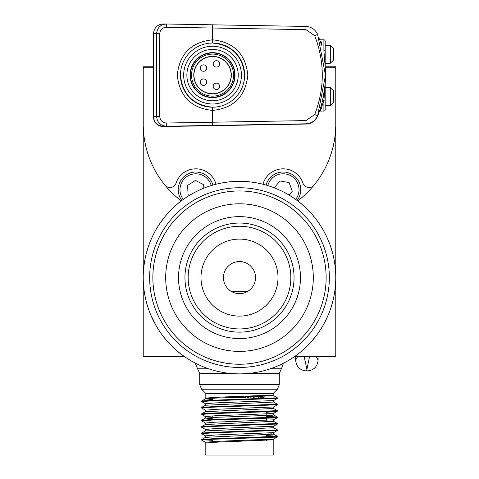 <?xml version="1.0" encoding="UTF-8"?>
<svg xmlns="http://www.w3.org/2000/svg" width="479" height="479" viewBox="0 0 479 479"><rect width="100%" height="100%" fill="white"/><g stroke="black" fill="none" stroke-linecap="round" stroke-linejoin="round"><path stroke-width="0.72" d="M325.498 67.743L335.767 67.743L335.767 356.538L294.597 356.538M181.313 200.905A96.267 96.267 0 0 1 143.233 124.217L143.233 69.024A1.281 1.281 0 0 1 144.52 67.743L153.502 67.743L143.233 67.743L143.233 356.538L184.403 356.538M143.233 299.07L143.233 66.779L153.502 66.779M144.197 67.743L143.233 66.779M325.181 66.779L335.767 66.779L334.803 67.743M335.767 67.743L335.767 66.779M243.027 397.935L243.027 397.175M235.967 397.935L235.967 396.588L234.686 397.935M258.864 395.87L258.858 396.696A1.281 0.437 -90 0 1 258.415 397.935L254.445 397.929L252.625 396.696L262.785 396.696L261.48 397.935L263.001 397.366L263.678 397.935L266.132 397.935M226.052 397.103L228.333 397.935L249.613 397.935M216.628 397.253L217.52 397.935L219.663 397.935M215.676 393.439L273.192 393.439L277.407 389.223L201.587 389.223L205.808 393.439L215.676 393.439M205.808 443.027L215.676 442.213L273.192 439.818L273.192 455.05L205.808 455.05L205.808 443.027L205.389 442.279L201.635 440.081L212.724 439.273L276.072 437.129L277.323 436.92L277.323 436.291L266.462 435.537M201.635 440.081L201.677 439.5L212.724 438.74L277.365 436.345M201.677 439.5L205.389 437.357L205.808 436.609L205.389 435.86L201.635 433.663L212.724 432.854L277.365 430.459L277.323 429.873L273.605 427.729L273.192 426.981L273.611 426.232L215.346 428.579L205.389 429.441L205.808 430.19L205.389 430.938L273.605 427.729M201.635 433.663L201.677 433.082L212.724 432.321L277.365 429.926M205.389 429.441L201.635 427.25L212.724 426.436L277.365 424.041L277.323 423.46L273.605 421.31L273.192 420.562L273.611 419.814L215.346 422.161L205.389 423.023L205.808 423.771L205.389 424.52L273.605 421.31M201.635 427.25L201.677 426.669L212.724 425.903L277.365 423.508M205.389 423.023L201.635 420.831L212.724 420.017L276.072 417.88L277.323 417.67L277.323 417.041L266.294 416.281M201.635 420.831L201.677 420.251L212.724 419.484L277.365 417.089M212.682 418.826L205.389 418.101L205.808 417.353L205.389 416.604L201.635 414.413L212.724 413.599L276.072 411.461L277.323 411.251L277.365 410.671L273.605 408.473L273.192 407.731L273.611 406.982L215.346 409.323L205.389 410.186L205.808 410.94L205.389 411.683L273.605 408.473M201.635 414.413L201.677 413.832L212.724 413.072L277.365 410.671M205.389 410.186L201.635 407.994L212.724 407.186L277.365 404.785L277.323 404.204L273.605 402.061L273.192 401.312L273.611 400.564L215.346 402.905L205.389 403.773L205.808 404.521L205.389 405.264L273.605 402.061M201.635 407.994L201.677 407.413L212.724 406.653L277.365 404.252M212.496 440.333L202.91 439.806M205.389 403.773L201.635 401.576L212.724 400.767L277.323 398.414L277.323 397.786L273.605 395.642L248.338 397.025L215.346 398.091L205.389 398.851L212.85 399.582M201.635 401.576L201.677 400.995L212.724 400.234L277.365 397.839M261.48 397.935L250.667 397.935M212.844 400.228L212.868 397.935L215.322 397.935L216.053 397.277M205.389 442.279L215.346 441.41L273.611 439.069L273.192 439.818L270.815 439.417M212.856 398.762L205.808 398.103L215.676 397.289L272.042 395.151L273.192 394.894L273.192 393.439M201.677 400.995L205.389 398.851L205.808 398.103L205.808 393.439M309.548 356.538L306.566 370.98L307.207 370.98L306.883 369.303L307.207 370.98C313.835 370.333 317.469 366.692 318.116 360.07L316.116 356.538M297.651 356.538L296.285 358.927M295.657 356.538L295.657 360.07L297.621 356.592M306.698 370.279L306.871 369.387M307.207 370.98L304.225 356.538M304.8 359.699L305.213 361.831L304.8 359.699M224.507 271.892A16.047 16.047 0 0 1 245.206 262.606A16.047 16.047 0 0 1 254.499 283.305A16.047 16.047 0 0 1 233.794 292.597A16.047 16.047 0 0 1 224.507 271.892M167.746 341.778C174.53 348.754 179.194 353.035 181.739 354.61L180.733 353.843M332.707 253.541L331.258 248.481M200.994 277.598A38.506 38.506 0 0 0 212.275 304.83A38.506 38.506 0 0 1 212.275 250.373A38.506 38.506 0 0 1 266.731 250.373A38.506 38.506 0 0 1 266.731 304.83A38.506 38.506 0 0 1 212.275 304.83A38.506 38.506 0 0 0 266.731 304.83A38.506 38.506 0 0 0 266.731 250.373M239.5 373.865A96.267 96.267 0 0 1 143.233 277.598A96.267 96.267 0 0 1 239.5 181.331A96.267 96.267 0 0 1 335.767 277.598A96.267 96.267 0 0 1 239.5 373.865A96.267 96.267 0 0 1 143.233 277.598A96.267 96.267 0 0 1 239.5 181.331A96.267 96.267 0 0 1 335.767 277.598M152.861 277.598A86.639 86.639 0 0 1 239.5 190.959A86.639 86.639 0 0 1 326.139 277.598A86.639 86.639 0 0 1 239.5 364.238A86.639 86.639 0 0 1 152.861 277.598M311.254 213.424C304.47 206.443 299.806 202.162 297.261 200.587L298.273 201.354M318.882 223.142L318.062 221.969M310.883 342.186L317.17 334.474M144.628 261.283L145.023 259.127M146.125 254.199L147.694 248.637M143.622 268.97L144.323 263.163M143.999 289.687L143.928 289.1M143.904 288.915L143.431 283.772M159.327 330.881L155.657 324.9M159.435 224.154L164.255 217.556M153.454 234.435L155.052 231.393M167.746 213.424C174.53 206.443 179.194 202.162 181.739 200.587L180.733 201.354M299.04 353.245L298.273 353.843M153.921 321.678L154.753 323.259M159.106 330.552L158.345 329.372M165.68 339.383L163.944 337.252M162.028 334.737L159.148 330.612M155.813 325.169L150.562 314.44M148.753 309.727L148.089 307.787M329.103 312.793L329.791 310.985M320.379 225.393L320.99 226.351M329.618 243.745L327.055 237.578M332.917 257.289L333.54 257.025L334.108 259.798M335.486 284.921L334.893 284.879M196.39 320.708A60.971 60.971 0 0 1 196.39 234.488A60.971 60.971 0 0 1 282.61 234.488A60.971 60.971 0 0 1 282.61 320.708A60.971 60.971 0 0 1 196.39 320.708M178.236 338.863A86.639 86.639 0 0 1 178.236 216.334A86.639 86.639 0 0 1 300.764 216.334A86.639 86.639 0 0 1 300.764 338.863A86.639 86.639 0 0 1 178.236 338.863M212.898 185.08A17.651 17.651 0 0 0 180.176 181.589A17.651 17.651 0 0 0 181.894 200.467M189.427 195.384L188.067 194.684L187.624 185.433L195.42 180.421L203.653 184.666L203.82 188.187M297.106 200.467A17.651 17.651 0 0 0 287.005 172.458A17.651 17.651 0 0 0 266.102 185.08M274.216 187.81L279.999 180.96L289.118 182.601L292.256 191.313L289.077 195.079M315.936 118.762L316.649 117.726M325.175 66.761A109.098 109.098 0 0 1 325.307 68.701L325.498 75.119L317.649 115.744C315.356 120.75 311.458 123.438 305.961 123.804L163.297 126.288C157.405 125.755 154.142 122.546 153.502 116.666L153.502 33.578C154.142 27.692 157.405 24.483 163.297 23.95L305.961 26.441C311.458 26.806 315.356 29.488 317.649 34.494L325.498 75.251M180.457 75.119C182.493 94.447 193.169 105.146 212.496 107.206L212.52 110.415C191.259 108.146 179.511 96.381 177.278 75.119C179.511 53.858 191.259 42.092 212.52 39.823L212.52 28.021L166.297 27.213C162.369 27.566 160.19 29.71 159.764 33.632L159.764 116.613C160.19 120.534 162.369 122.672 166.297 123.031L305.937 120.594L314.703 114.553C324.804 88.262 324.804 61.977 314.703 35.691L305.937 29.65L212.574 28.021L212.544 39.823M244.637 75.119C242.602 55.792 231.92 45.098 212.598 43.032L212.574 39.823C233.83 42.092 245.577 53.858 247.817 75.119C245.577 96.381 233.83 108.146 212.574 110.415L212.604 125.432L212.52 110.415M314.703 114.553L317.649 115.744L316.391 118.127M316.362 118.169L316.08 118.57M319.631 39.823L319.116 38.35M317.649 34.494L317.152 33.404L317.649 34.494L314.703 35.691M319.248 38.967L320.457 39.823L323.894 39.823A1.281 1.281 0 0 1 325.175 41.104L325.175 45.277L330.312 45.277L333.522 48.487L333.522 60.037L333.522 50.379M323.894 50.606C319.577 36.602 319.577 36.602 323.894 50.606L323.894 39.823A1.281 1.281 0 0 1 325.175 41.104L325.175 50.93A1.281 0.323 180 0 0 323.894 50.606L325.175 66.958M325.175 83.729L325.175 109.775A1.281 1.281 0 0 1 323.894 111.062L320.403 111.062L320.661 110.392M320.72 110.224L321.128 109.134M321.325 108.577L321.523 108.02M321.175 41.751L320.271 41.751M321.325 42.17L321.325 45.242L321.325 42.17M333.522 48.487L330.312 45.277L330.312 63.246L325.175 63.246L325.175 63.893L325.175 41.104M330.312 87.633L330.312 105.608L325.175 105.608L325.175 106.248L325.175 86.992L325.175 87.633L330.312 87.633L333.522 90.842L333.522 102.398L333.522 90.842M325.175 109.775L325.175 106.248M325.175 99.824A1.281 0.311 180 0 1 323.894 100.141L324.906 89.441M325.175 50.93L325.175 66.264M325.498 75.407A109.098 109.098 0 0 1 325.175 83.801L324.876 86.992M325.175 83.777C323.355 97.59 321.361 106.967 319.194 111.912C321.361 106.955 323.355 97.572 325.175 83.777M323.894 111.062L323.894 100.141L320.403 111.062L319.2 111.9M319.738 110.098L319.822 110.098A109.098 109.098 0 0 0 325.498 75.365L325.486 77.017M319.822 110.098L317.589 116.152M320.685 43.074L320.475 42.392M236.668 90.998A28.878 28.878 0 0 0 228.423 50.996A28.878 28.878 0 0 0 188.421 59.246A28.878 28.878 0 0 0 196.671 99.243A28.878 28.878 0 0 0 236.668 90.998M185.744 57.48A32.087 32.087 0 0 1 230.189 48.313A32.087 32.087 0 0 1 239.35 92.758A32.087 32.087 0 0 1 194.905 101.925A32.087 32.087 0 0 1 185.744 57.48M196.863 64.803A18.771 18.771 0 0 0 202.228 90.8A18.771 18.771 0 0 0 228.226 85.442A18.771 18.771 0 0 0 222.867 59.438A18.771 18.771 0 0 0 196.863 64.803M233.992 89.232A25.668 25.668 0 0 0 226.657 53.678A25.668 25.668 0 0 0 191.103 61.007A25.668 25.668 0 0 0 198.432 96.566A25.668 25.668 0 0 0 233.992 89.232M231.309 87.471A22.459 22.459 0 0 0 224.896 56.354A22.459 22.459 0 0 0 193.785 62.773A22.459 22.459 0 0 0 200.198 93.884A22.459 22.459 0 0 0 231.309 87.471M231.04 87.292A22.142 22.142 0 0 0 224.717 56.624A22.142 22.142 0 0 0 194.049 62.947A22.142 22.142 0 0 0 200.378 93.615A22.142 22.142 0 0 0 231.04 87.292M230.106 86.675A21.016 21.016 0 0 0 224.1 57.564A21.016 21.016 0 0 0 194.989 63.569A21.016 21.016 0 0 0 200.994 92.681A21.016 21.016 0 0 0 230.106 86.675M212.544 93.734A18.609 18.609 0 0 0 231.159 75.119A18.609 18.609 0 0 0 212.544 56.51A18.609 18.609 0 0 0 193.935 75.119A18.609 18.609 0 0 0 212.544 93.734M203.563 64.851A3.209 3.209 0 0 1 206.772 68.06A3.209 3.209 0 0 1 203.563 71.269A3.209 3.209 0 0 1 200.354 68.06A3.209 3.209 0 0 1 203.563 64.851M203.563 78.969A3.209 3.209 0 0 1 206.772 82.178A3.209 3.209 0 0 1 203.563 85.388A3.209 3.209 0 0 1 200.354 82.178A3.209 3.209 0 0 1 203.563 78.969M216.394 60.683A3.209 3.209 0 0 1 219.604 63.893A3.209 3.209 0 0 1 216.394 67.096A3.209 3.209 0 0 1 213.191 63.893A3.209 3.209 0 0 1 216.394 60.683M216.394 83.142A3.209 3.209 0 0 1 219.604 86.352A3.209 3.209 0 0 1 216.394 89.561A3.209 3.209 0 0 1 213.191 86.352A3.209 3.209 0 0 1 216.394 83.142M153.502 33.961L153.502 116.924A9.628 9.628 0 0 0 163.297 126.546L305.991 124.055A12.837 12.837 0 0 0 317.679 115.996A109.098 109.098 0 0 0 319.301 111.685M164.998 185.175A6.419 6.419 0 0 0 176.056 183.128A20.86 20.86 0 0 1 215.999 184.247M263.001 184.247A20.86 20.86 0 0 1 302.944 183.128A6.419 6.419 0 0 0 314.002 185.175A96.267 96.267 0 0 0 335.767 124.217L335.767 69.024A1.281 1.281 0 0 0 334.486 67.743L325.247 67.743M297.687 200.905A96.267 96.267 0 0 0 314.002 185.175M246.062 396.283L245.655 396.696L246.05 396.696A1.281 0.868 90 0 1 245.182 397.935M248.882 396.205L248.87 396.696L252.625 396.696M228.77 397.935A1.281 0.91 90 0 1 227.872 396.851M231.531 373.536L199.707 373.536L197.623 368.8L208.688 368.8M199.707 373.536L199.707 384.685L279.287 384.685L277.407 389.223M279.287 384.685L279.287 373.536L247.469 373.536M244.314 397.935L243.027 396.648L235.967 396.648M247.966 397.935A1.281 0.91 90 0 0 248.87 396.696L246.338 396.696M248.601 396.211L247.224 397.935M270.318 368.8L281.377 368.8L283.46 363.244M281.82 364.064L283.46 364.064M197.623 368.8L195.54 364.064L197.18 364.064M262.594 395.72L262.624 396.696M262.396 395.726L262.42 396.696A1.281 0.91 -90 0 0 262.462 397.025M260.133 395.822L260.157 396.696A1.281 0.91 -90 0 0 261.061 397.935M231.034 397.935A1.281 0.91 90 0 1 230.13 396.78M230.764 397.552A1.281 1.203 -90 0 1 230.417 396.768M249.379 397.935A1.281 0.946 -90 0 1 248.745 397.6M246.002 397.091A1.281 0.868 -90 0 0 246.05 396.696M247.38 397.935A1.281 1.203 -90 0 0 248.583 396.696M250.23 397.935A1.281 0.91 90 0 0 251.14 396.696M205.389 435.86L215.346 434.998L273.611 432.651L273.192 433.399L273.605 434.148L270.833 433.764M205.389 416.604L215.346 415.742L272.491 413.605L273.611 413.395L266.258 412.641M205.389 437.357L273.605 434.148L277.323 436.291M201.677 420.251L205.389 418.101L215.346 417.347L272.491 415.209L273.605 414.892L273.192 414.149L273.611 413.395L277.323 411.251M231.315 291.4L247.685 291.4M149.652 277.598A89.848 89.848 0 0 0 239.5 367.447A89.848 89.848 0 0 0 329.348 277.598A89.848 89.848 0 0 0 239.5 187.75A89.848 89.848 0 0 0 149.652 277.598M200.929 316.17A54.552 54.552 0 0 1 200.929 239.027A54.552 54.552 0 0 1 278.071 239.027A54.552 54.552 0 0 1 278.071 316.17A54.552 54.552 0 0 1 200.929 316.17M291.687 225.411A73.802 73.802 0 0 1 291.687 329.786A73.802 73.802 0 0 1 187.313 329.786A73.802 73.802 0 0 1 187.313 225.411A73.802 73.802 0 0 1 291.687 225.411M203.198 313.901A51.343 51.343 0 0 1 203.198 241.296A51.343 51.343 0 0 1 275.802 241.296A51.343 51.343 0 0 1 275.802 313.901A51.343 51.343 0 0 1 203.198 313.901M211.209 185.583A15.885 15.885 0 0 0 181.745 182.397A15.885 15.885 0 0 0 183.319 199.426M295.681 199.426A15.885 15.885 0 0 0 286.592 174.17A15.885 15.885 0 0 0 267.791 185.583M212.544 28.021L212.604 24.812L212.544 28.021M153.502 116.666L156.585 116.613L156.585 33.632L153.502 33.578M166.297 123.031L166.381 126.234C160.489 125.702 157.226 122.492 156.585 116.613L159.764 116.613M159.764 33.632L156.585 33.632C157.226 27.746 160.489 24.537 166.381 24.004L166.297 27.213M305.937 29.65L305.961 26.441M305.961 123.804L305.937 120.594M212.574 110.415L212.598 107.206M212.496 43.032L212.52 39.823M247.888 397.935L249.188 396.193M266.258 412L266.27 414.012M266.282 414.796L266.306 417.88M266.312 418.412L266.33 420.43M266.45 434.04L266.474 437.129M266.498 439.674L266.504 440.458M212.7 416.67L212.694 417.46M195.54 364.064L195.54 363.238M245.667 396.295L244.368 397.935M248.529 396.211L248.511 396.696M262.749 395.714L263.001 397.366M277.323 436.92L273.611 439.069M277.323 430.507L273.611 432.651M277.323 424.089L273.611 426.232M277.323 417.67L273.611 419.814M277.323 404.833L273.611 406.982M277.323 398.414L273.611 400.564M201.677 407.413L205.389 405.264M201.677 413.832L205.389 411.683M277.323 417.041L273.605 414.892M201.677 426.669L205.389 424.52M201.677 433.082L205.389 430.938M273.192 394.894L273.605 395.642M199.707 384.685L201.587 389.223M281.377 368.8L279.287 373.536M318.116 356.538L318.116 360.07M306.566 370.98C299.938 370.333 296.303 366.692 295.657 360.07M166.776 340.329L166.279 340.09L166.776 340.329M313.595 216.508L314.098 216.753L313.595 216.508M330.312 63.246L333.522 60.037L330.312 63.246M330.312 105.608L333.522 102.398"/></g></svg>
